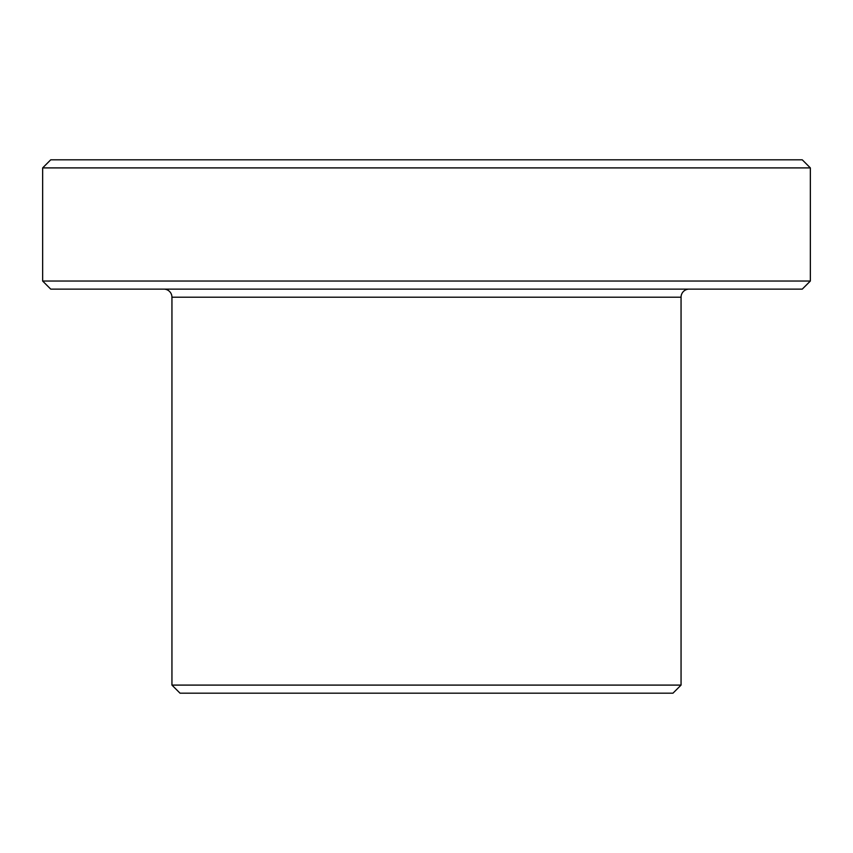 <?xml version="1.0" encoding="UTF-8"?>
<svg xmlns="http://www.w3.org/2000/svg" width="853" height="853" viewBox="0 0 853 853"><rect width="100%" height="100%" fill="white"/><g stroke="black" fill="none" stroke-linecap="round" stroke-linejoin="round"><path stroke-width="1.28" d="M681.057 685.098L171.943 685.098L180.026 693.18L672.974 693.18L681.057 685.098L681.057 297.207A8.082 8.082 0 0 1 689.139 289.124M171.943 685.098L171.943 297.207A8.082 8.082 0 0 0 163.861 289.124M810.35 281.042L802.268 289.124L50.732 289.124L42.65 281.042L810.35 281.042L810.35 167.902L42.65 167.902L50.732 159.82L802.268 159.82L810.35 167.902M42.65 281.042L42.65 167.902M681.057 297.207L171.943 297.207"/></g></svg>
